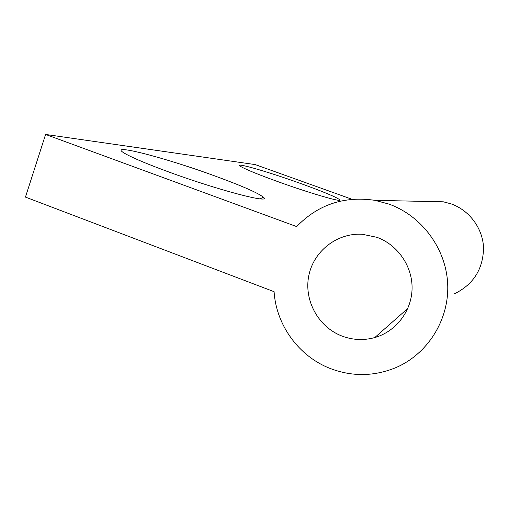 <?xml version="1.0" encoding="UTF-8"?>
<svg xmlns="http://www.w3.org/2000/svg" width="509" height="509" viewBox="0 0 509 509"><rect width="100%" height="100%" fill="white"/><g stroke="black" fill="none" stroke-linecap="round" stroke-linejoin="round"><path stroke-width="0.76" d="M277.621 181.548C258.311 174.536 246.095 169.567 240.967 166.634C231.633 161.194 267.779 171.609 300.991 183.622C323.635 191.817 336.557 197.212 339.764 199.795C343.149 202.875 309.956 193.255 277.621 181.548M168.543 171.883C149.099 164.731 135.254 158.986 127.015 154.653C101.336 141.095 163.612 157.052 214.957 175.999C241.832 185.83 257.968 192.898 263.363 197.193C272.506 204.262 218.609 190.334 168.543 171.883M376.959 237.328L362.376 234.28C337.123 232.632 313.506 251.172 308.759 275.846C303.797 300.475 318.405 327.09 342.01 336.067C352.788 340.095 363.712 340.597 374.777 337.562C395.881 331.594 411.584 311.241 412.067 288.832C412.614 266.423 397.828 244.867 376.959 237.328M330.494 368.592C352.069 376.698 373.574 376.495 395.022 367.982C427.185 354.627 449.078 320.466 447.716 284.716C446.412 248.965 421.961 215.816 388.749 204.026L374.891 200.33C344.052 195.838 317.972 204.593 296.658 226.588L45.594 134.44L25.45 197.098L274.096 291.695C276.177 325.213 298.942 356.542 330.494 368.592M454.397 293.839C473.408 284.486 483.124 269.172 483.55 247.896C482.844 228.376 469.444 210.312 451.038 203.842L443.345 201.812L428.343 201.488M352.037 199.293L255.206 164.585L45.594 134.44M374.891 200.33L443.345 201.812M374.777 337.562L407.811 308.429M260.086 198.841L263.363 197.193M338.765 200.285L339.764 199.795"/></g></svg>
